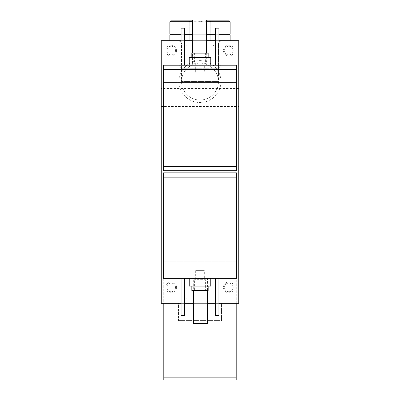 <?xml version="1.0" encoding="UTF-8"?>
<svg xmlns="http://www.w3.org/2000/svg" width="400" height="400" viewBox="0 0 400 400"><rect width="100%" height="100%" fill="white"/><g stroke="black" fill="none" stroke-linecap="round" stroke-linejoin="round"><path stroke-width="0.3" stroke-dasharray="2 1.5" d="M181.555 81.58A18.445 18.445 0 0 0 200 100.02A18.445 18.445 0 0 0 218.445 81.58C218.515 71.71 209.87 63.06 200 63.135C190.13 63.06 181.485 71.71 181.555 81.58L218.445 81.58A18.445 18.445 0 0 0 190.78 65.605A18.445 18.445 0 0 0 190.78 97.55A18.445 18.445 0 0 0 218.445 81.58L181.555 81.58L181.555 43.17L218.445 43.17L181.555 43.17L179.055 40.67L220.945 40.67L179.055 40.67L220.945 40.67L179.055 40.67L181.555 43.17L218.445 43.17L181.555 43.17L181.555 75.12L218.445 75.12L181.555 75.12M186.005 303.35L213.995 303.35L186.005 303.35L186.005 298.18L213.995 298.18L186.005 298.18L186.865 299.045L213.135 299.045L186.865 299.045M238.755 303.35L161.245 303.35L161.245 40.67L238.755 40.67L238.755 303.35L238.755 271.09L161.245 271.09L238.755 271.09L238.755 303.35L161.245 303.35L238.755 303.35M218.945 303.35L215.5 303.35M207.535 303.35L193.325 303.35M184.5 303.35L181.055 303.35M236.22 377.845L163.78 377.845L163.78 380L236.22 380L236.22 271.09L163.78 271.09L163.78 303.35M236.22 303.35L236.22 271.09L163.78 271.09L163.78 377.845M221.53 303.35L178.47 303.35L178.47 320.575L178.47 303.35L221.53 303.35L221.53 320.575L178.47 320.575L221.53 320.575L221.53 303.35M234.235 287.415A5.385 5.385 0 0 0 226.16 282.755A5.385 5.385 0 0 0 226.16 292.08A5.385 5.385 0 0 0 234.235 287.415M176.53 287.415A5.385 5.385 0 0 0 168.455 282.755A5.385 5.385 0 0 0 168.455 292.08A5.385 5.385 0 0 0 176.53 287.415M234.235 50.575A5.385 5.385 0 0 0 226.16 45.915A5.385 5.385 0 0 0 226.16 55.235A5.385 5.385 0 0 0 234.235 50.575M176.53 50.575A5.385 5.385 0 0 0 168.455 45.915A5.385 5.385 0 0 0 168.455 55.235A5.385 5.385 0 0 0 176.53 50.575M220.945 81.58A20.945 20.945 0 0 0 189.525 63.44A20.945 20.945 0 0 0 189.525 99.72A20.945 20.945 0 0 0 220.945 81.58M186.005 40.67L213.995 40.67L186.005 40.67L186.005 45.835L213.995 45.835L186.005 45.835L186.865 44.975L213.135 44.975L186.865 44.975M218.945 40.67L215.5 40.67M206.675 40.67L192.465 40.67M184.5 40.67L181.055 40.67M236.605 82.44L163.395 82.44L163.395 65.215L236.605 65.215L236.605 82.44L163.395 82.44L163.395 170.72L236.605 170.72L236.605 82.44M236.605 172.87L163.395 172.87L163.395 261.15L236.605 261.15L236.605 172.87M238.755 293.015L238.755 274.93L238.755 293.015L161.245 293.015L161.245 274.93L161.245 293.015M238.755 144.02L238.755 125.935L238.755 144.02L161.245 144.02L161.245 125.935L161.245 144.02M238.755 106.555L238.755 88.47L238.755 106.555L161.245 106.555L161.245 88.47L161.245 106.555M207.535 290.43L207.535 278.375L193.325 278.375L193.325 323.59L207.535 323.59L207.535 278.375L193.325 278.375L193.325 290.43M184.5 278.375L181.055 278.375L184.5 278.375L184.5 315.405L181.055 315.405L181.055 278.375M218.945 278.375L215.5 278.375L218.945 278.375L218.945 315.405L215.5 315.405L215.5 278.375M189.235 278.375L210.765 278.375L189.235 278.375M236.605 278.375L163.395 278.375L163.395 261.15L236.605 261.15L236.605 278.375M206.675 53.16L206.675 65.215L192.465 65.215L192.465 20L206.675 20L206.675 65.215L192.465 65.215L192.465 53.16M218.945 65.215L215.5 65.215L215.5 28.18L218.945 28.18L218.945 65.215L215.5 65.215M184.5 65.215L181.055 65.215L181.055 28.18L184.5 28.18L184.5 65.215L181.055 65.215M210.765 65.215L189.235 65.215L210.765 65.215M189.235 286.125L210.765 286.125M208.18 286.125L191.82 286.125L208.18 286.125M191.82 290.43L208.18 290.43M205.385 290.43L194.615 290.43L205.385 290.43L205.385 279.665L194.615 279.665L205.385 279.665L204.335 278.615L195.665 278.615L204.335 278.615L204.335 270.62L195.665 270.62L204.335 270.62M175.485 50.575A4.335 4.335 0 0 0 168.98 46.82A4.335 4.335 0 0 0 168.98 54.33A4.335 4.335 0 0 0 175.485 50.575A4.335 4.335 0 0 0 168.98 46.82A4.335 4.335 0 0 0 168.98 54.33A4.335 4.335 0 0 0 175.485 50.575M233.185 50.575A4.335 4.335 0 0 0 226.685 46.82A4.335 4.335 0 0 0 226.685 54.33A4.335 4.335 0 0 0 233.185 50.575A4.335 4.335 0 0 0 226.685 46.82A4.335 4.335 0 0 0 226.685 54.33A4.335 4.335 0 0 0 233.185 50.575M191.82 53.16L208.18 53.16M205.385 53.16L194.615 53.16L205.385 53.16L205.385 63.925L194.615 63.925L205.385 63.925L204.335 64.97L195.665 64.97L204.335 64.97L204.335 72.965L195.665 72.965L204.335 72.965M208.18 57.465L191.82 57.465L208.18 57.465M189.235 57.465L210.765 57.465M175.485 287.415A4.335 4.335 0 0 0 168.98 283.665A4.335 4.335 0 0 0 168.98 291.17A4.335 4.335 0 0 0 175.485 287.415A4.335 4.335 0 0 0 168.98 283.665A4.335 4.335 0 0 0 168.98 291.17A4.335 4.335 0 0 0 175.485 287.415M233.185 287.415A4.335 4.335 0 0 0 226.685 283.665A4.335 4.335 0 0 0 226.685 291.17A4.335 4.335 0 0 0 233.185 287.415A4.335 4.335 0 0 0 226.685 283.665A4.335 4.335 0 0 0 226.685 291.17A4.335 4.335 0 0 0 233.185 287.415M218.445 75.12L218.445 43.17L220.945 40.67L218.445 43.17L218.445 81.58M206.675 20.86L192.465 20.86L206.675 20.86M187.08 20.86L212.92 20.86L187.08 20.86L189.235 22.105M189.235 21.145C189.235 22.405 189.235 22.405 189.235 21.145C189.235 22.405 189.235 22.405 189.235 21.145C192.81 22.405 196.4 22.405 200 21.145C196.425 22.405 192.835 22.405 189.235 21.145L189.235 40.67L189.235 21.145M210.765 21.145C207.19 22.405 203.6 22.405 200 21.145C203.575 22.405 207.165 22.405 210.765 21.145C210.765 22.405 210.765 22.405 210.765 21.145C210.765 22.405 210.765 22.405 210.765 21.145L210.765 40.67L210.765 21.145M218.945 34.065L215.5 34.065M206.675 34.065L192.465 34.065M184.5 34.065L181.055 34.065M169.855 34.065L230.145 34.065M227.13 34.065L172.87 34.065L227.13 34.065M227.13 34.715L172.87 34.715L227.13 34.715M218.945 34.715L215.5 34.715M206.675 34.715L192.465 34.715M184.5 34.715L181.055 34.715M169.855 34.715L230.145 34.715M230.145 40.67L169.855 40.67L230.145 40.67M218.445 40.67L181.555 40.67L218.445 40.67L220.945 43.17L179.055 43.17L220.945 43.17L220.945 65.73L179.055 65.73L220.945 65.73L218.445 68.23L181.555 68.23L218.445 68.23M200 40.67L200 21.145L200 40.67L189.235 40.67L200 40.67M206.675 21.72L192.465 21.72M169.855 21.72L230.145 21.72M238.755 88.47L161.245 88.47M238.755 125.935L161.245 125.935M238.755 274.93L161.245 274.93M195.665 270.62L195.665 278.615L194.615 279.665L194.615 290.43M194.615 53.16L194.615 63.925L195.665 64.97L195.665 72.965M213.135 44.975L213.995 45.835L213.995 40.67M213.995 303.35L213.995 298.18L213.135 299.045M210.765 22.105L212.92 20.86M181.555 40.67L179.055 43.17L179.055 65.73L181.555 68.23"/><path stroke-width="0.6" d="M218.945 40.67L238.755 40.67L238.755 303.35L218.945 303.35M215.5 303.35L207.535 303.35M193.325 303.35L184.5 303.35M181.055 303.35L161.245 303.35L161.245 40.67L181.055 40.67M215.5 40.67L206.675 40.67M192.465 40.67L184.5 40.67M236.605 278.375L163.395 278.375L163.395 172.87L236.605 172.87L236.605 278.375M163.395 166.41L163.395 170.72L236.605 170.72L236.605 166.41L163.395 166.41L163.395 65.215L236.605 65.215L236.605 166.41M210.765 278.375L210.765 286.125L189.235 286.125L189.235 278.375M208.18 286.125L208.18 290.43L191.82 290.43L191.82 286.125M163.78 377.845L163.78 380L236.22 380L236.22 377.845L163.78 377.845L163.78 303.35M236.22 303.35L236.22 377.845M218.945 278.375L218.945 315.405L215.5 315.405L215.5 278.375M184.5 278.375L184.5 315.405L181.055 315.405L181.055 278.375M193.325 290.43L193.325 323.59L207.535 323.59L207.535 290.43M208.18 57.465L208.18 53.16L191.82 53.16L191.82 57.465M210.765 65.215L210.765 57.465L189.235 57.465L189.235 65.215M184.5 65.215L184.5 28.18L181.055 28.18L181.055 65.215M218.945 65.215L218.945 28.18L215.5 28.18L215.5 65.215M206.675 53.16L206.675 20L192.465 20L192.465 53.16M229.28 20.86L206.675 20.86L229.28 20.86L230.145 21.72L230.145 34.065L218.945 34.065M192.465 20.86L170.72 20.86L192.465 20.86M215.5 34.065L206.675 34.065M192.465 34.065L184.5 34.065M181.055 34.065L169.855 34.065L169.855 21.72L170.72 20.86M227.13 34.065L227.13 34.715M230.145 40.67L230.145 34.715L218.945 34.715M215.5 34.715L206.675 34.715M192.465 34.715L184.5 34.715M181.055 34.715L169.855 34.715L169.855 40.67M236.605 177.175L163.395 177.175M236.605 274.065L163.395 274.065M236.605 69.52L163.395 69.52M230.145 21.72L206.675 21.72M192.465 21.72L169.855 21.72M172.87 34.065L172.87 34.715"/></g></svg>
